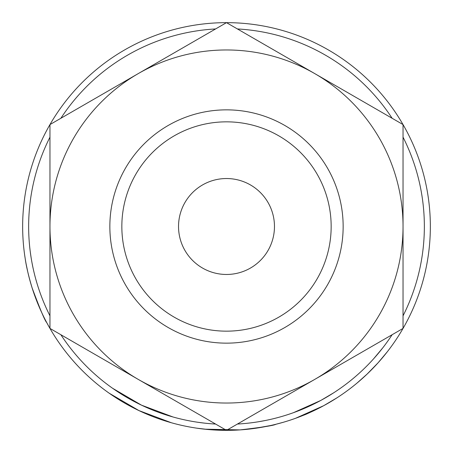 <?xml version="1.0" encoding="UTF-8"?>
<svg xmlns="http://www.w3.org/2000/svg" width="453" height="453" viewBox="0 0 453 453"><rect width="100%" height="100%" fill="white"/><g stroke="black" fill="none" stroke-linecap="round" stroke-linejoin="round"><path stroke-width="0.68" d="M121.84 226.5A104.66 104.66 0 0 0 226.5 331.16A104.66 104.66 0 0 0 331.16 226.5A104.66 104.66 0 0 0 226.5 121.84A104.66 104.66 0 0 0 121.84 226.5M343.148 226.5A116.648 116.648 0 0 1 226.5 343.148A116.648 116.648 0 0 1 109.853 226.5A116.648 116.648 0 0 1 226.5 109.853A116.648 116.648 0 0 1 343.148 226.5M178.533 226.5A47.967 47.967 0 0 1 226.5 178.533A47.967 47.967 0 0 1 274.467 226.5A47.967 47.967 0 0 1 226.5 274.467A47.967 47.967 0 0 1 178.533 226.5M403.04 137.168A197.853 197.853 0 0 1 403.04 315.832M392.134 334.722A197.853 197.853 0 0 1 237.406 424.053L239.637 423.917M215.594 424.053A197.853 197.853 0 0 1 60.866 334.722M49.96 315.832A197.853 197.853 0 0 1 49.96 137.168M381.839 358.499L378.006 362.881M375.662 365.446L373.861 367.349M373.448 367.779L368.799 372.468M367.366 373.85L357.089 383.028M329.014 402.694L323.408 405.843M318.991 408.159L316.319 409.495M315.934 409.682L315.418 409.937M314.744 410.259L312.372 411.381M308.997 412.91L307.78 413.447M307.213 413.691L296.749 417.864M323.635 405.718L295.52 418.312M240.152 429.891L237.332 430.061M236.409 430.107L231.976 430.276M231.409 430.293L209.048 429.603M208.335 429.54L196.596 428.147M283.063 422.343L275.237 424.438M270.271 425.594L253.765 428.521M244.705 429.535L242.587 429.716M171.376 422.757L138.969 410.599L109.15 393.187M50.3 329.008L46.721 322.593C44.943 320.82 40.079 309.263 32.118 287.91C28.63 276.307 26.331 266.591 25.221 258.765L24.751 255.685M42.888 315.05L41.246 311.562M37.559 303.029L34.128 293.929M33.516 292.162L32.423 288.867M30.685 283.176L29.36 278.363M27.724 271.698L26.189 264.326M25.9 262.757L25.725 261.777M430.35 226.5A203.85 203.85 0 0 1 226.5 430.35A203.85 203.85 0 0 1 22.65 226.5A203.85 203.85 0 0 1 226.5 22.65A203.85 203.85 0 0 1 430.35 226.5M60.866 118.278A197.853 197.853 0 0 1 215.594 28.947M237.406 28.947A197.853 197.853 0 0 1 392.134 118.278M232.417 426.936L314.767 379.388A176.54 176.54 0 0 0 403.04 226.5L403.04 131.404M397.122 121.161L314.767 73.612A176.54 176.54 0 0 0 49.96 226.5L49.96 321.596M220.583 26.064L49.96 124.575L49.96 226.5A176.54 176.54 0 0 0 314.767 379.388L403.04 328.425L403.04 226.5A176.54 176.54 0 0 0 314.767 73.612L226.5 22.65L138.233 73.612M55.878 331.839L226.5 430.35L314.767 379.388M403.04 226.5L403.04 124.575L314.767 73.612M49.96 226.5L49.96 328.425L138.233 379.388M47.712 311.245L47.163 310.073M36.784 282.672L35.56 278.357M32.922 267.406L32.174 263.686M31.138 257.814L30.226 251.483M173.001 416.981L141.546 405.186L112.604 388.283M277.7 417.615L276.908 417.825M264.082 420.752L263.102 420.939M250.135 422.938L248.465 423.13M209.422 423.617L208.975 423.578M204.02 423.074L197.474 422.213M265.469 420.48L258.589 421.737M254.495 422.366L252.955 422.575M211.013 423.748L207.933 423.481M207.423 423.43L205.402 423.227M275.962 424.257C273.867 425.486 261.891 427.372 240.033 429.903L204.762 429.189M320.781 400.446L293.487 412.672M333.668 392.819L320.837 400.418M336.913 397.859L323.697 405.684C312.706 411.279 305.99 414.455 303.555 415.225M368.555 364.218L367.881 364.914M367.055 365.747L366.63 366.177M359.824 372.689L358.317 374.048M355.288 376.703L353.249 378.425M367.536 365.26L365.939 366.868M361.511 371.132L358.889 373.538M382.74 347.893L373.589 358.833M387.474 351.573L378.045 362.842L366.936 374.257M366.234 374.925L362.898 377.995"/></g></svg>
